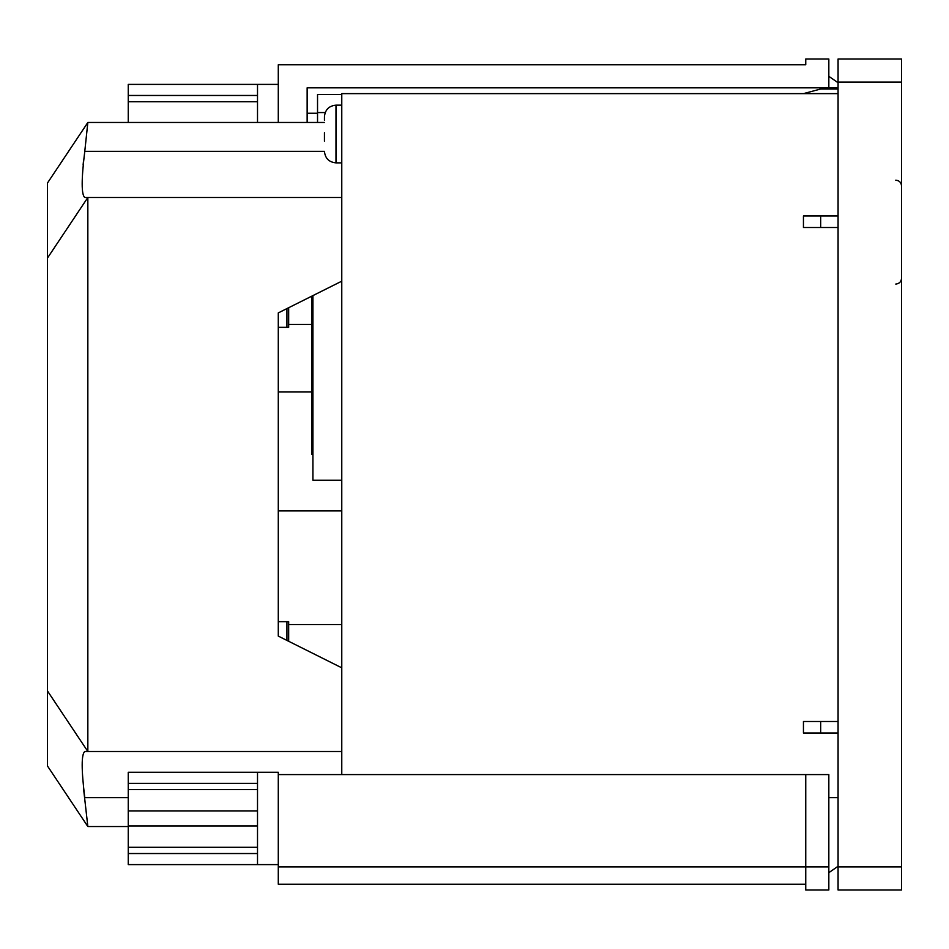 <?xml version="1.0" encoding="UTF-8"?>
<svg xmlns="http://www.w3.org/2000/svg" width="949" height="949" viewBox="0 0 949 949"><rect width="100%" height="100%" fill="white"/><g stroke="black" fill="none" stroke-linecap="round" stroke-linejoin="round"><path stroke-width="1.42" d="M286.942 308.591L286.942 327.346L288.674 327.346L288.674 307.725M278.282 327.346L286.942 327.346M278.282 621.654L288.674 621.654L288.674 641.275M286.942 621.654L286.942 640.409M85.019 197.499L84.781 197.499C81.317 194.723 81.317 179.337 84.781 151.33L87.842 122.468L47.45 183.062L47.45 765.938L87.842 826.532L83.642 789.378M87.842 826.532L128.245 826.532M87.842 122.468L324.451 122.468M83.109 164.948L83.559 160.357M84.781 197.499L87.842 197.499L87.842 751.501L84.781 751.501C81.317 754.23 81.317 769.615 84.781 797.67L128.245 797.67M47.45 690.908L87.842 751.501L341.77 751.501M47.45 258.092L87.842 197.499L341.77 197.499M341.77 281.177L278.282 312.909L278.282 636.091L341.77 667.823M805.748 884.243L278.282 884.243L278.282 772.284L257.511 772.284L257.511 864.61L278.282 864.61M278.282 774.586L828.833 774.586L828.833 890.008L805.748 890.008L805.748 866.923L828.833 866.923M805.748 774.586L805.748 866.923L278.282 866.923M838.074 797.67L828.833 797.67M838.074 866.235L828.833 872.7M257.511 783.364L128.245 783.364L128.245 810.897L257.511 810.897M257.511 825.998L128.245 825.998L128.245 810.897M257.511 853.531L128.245 853.531L128.245 825.998M128.245 853.531L128.245 864.61L257.511 864.61M257.511 772.284L128.245 772.284L128.245 783.364M257.511 101.697L128.245 101.697L128.245 122.468M278.282 84.39L257.511 84.39L257.511 122.468M278.282 122.468L278.282 64.757L805.748 64.757L805.748 58.992L828.833 58.992L828.833 87.842L307.144 87.842L307.144 122.468M838.074 87.842L828.833 87.842M805.748 58.992L805.748 64.757M838.074 82.765L828.833 76.3M257.511 95.469L128.245 95.469L128.245 101.697M257.511 84.39L128.245 84.39L128.245 95.469M324.451 141.247L324.451 132.741M312.909 454.298L311.758 454.298L311.758 296.183M341.77 480.265L312.909 480.265L312.909 295.602M838.074 721.501L803.447 721.501L803.447 733.043L838.074 733.043M838.074 215.957L803.447 215.957L803.447 227.499L838.074 227.499M838.074 93.619L341.77 93.619L341.77 774.586M317.535 122.468L317.535 94.568L341.77 94.568M288.674 624.549L341.77 624.549M288.674 324.451L311.758 324.451M324.451 120.286L324.451 117.51M317.535 112.563L325.222 112.563M803.447 93.619L820.671 89.004L838.074 89.004M820.671 215.957L820.671 227.499M820.671 721.501L820.671 733.043M838.074 82.077L838.074 866.923L901.55 866.923L901.55 82.077L838.074 82.077L838.074 58.992L901.55 58.992L901.55 82.077M901.55 866.923L901.55 890.008L838.074 890.008L838.074 866.923M84.781 151.33L324.451 151.33C325.139 158.341 328.983 162.184 335.993 162.872L341.77 162.872M341.77 105.161L335.993 105.161L335.993 162.872M257.511 847.303L128.245 847.303M257.511 789.592L128.245 789.592M895.785 284.059C899.284 283.715 901.206 281.794 901.55 278.282M278.282 510.859L341.77 510.859M278.282 391.973L311.758 391.973M335.993 105.161C328.983 105.837 325.139 109.693 324.451 116.703M307.144 113.239L317.535 113.239M895.785 180.18C899.284 180.524 901.206 182.445 901.55 185.957"/></g></svg>
